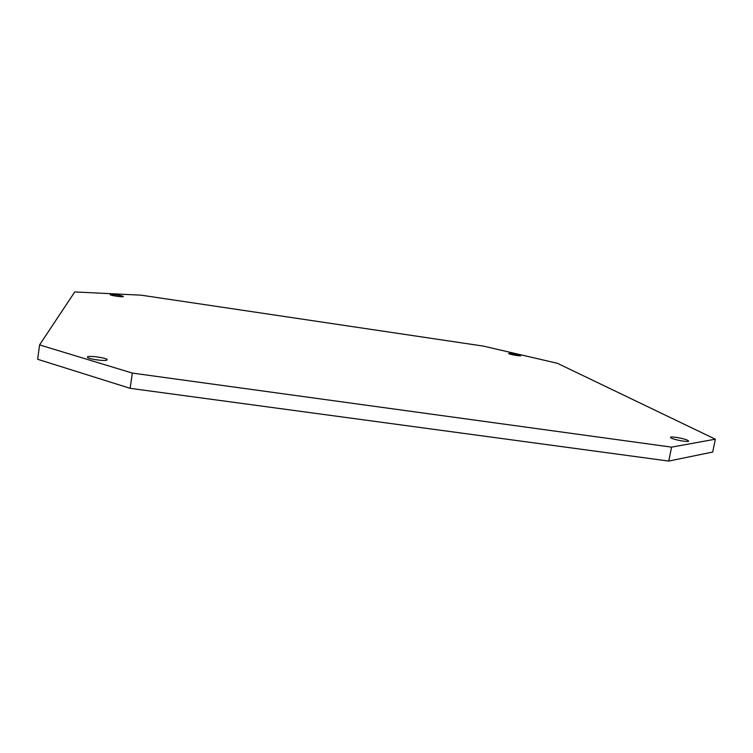 <?xml version="1.0" encoding="UTF-8"?>
<svg xmlns="http://www.w3.org/2000/svg" width="753" height="753" viewBox="0 0 753 753"><rect width="100%" height="100%" fill="white"/><g stroke="black" fill="none" stroke-linecap="round" stroke-linejoin="round"><path stroke-width="1.13" d="M107.124 359.793C107.18 361.741 86.67 358.955 87.433 357.11L87.452 357.063C87.677 355.171 107.867 357.948 107.133 359.774L107.124 359.793M123.285 296.55C123.417 297.435 109.769 295.43 110.211 294.63L110.211 294.621C110.211 293.755 123.718 295.75 123.285 296.55L123.285 296.55M687.771 440.354L688.6 441.089C688.816 442.435 674.584 439.95 671.271 438.067L670.499 437.361C670.321 436.025 684.308 438.453 687.771 440.354M520.492 355.435L520.756 355.67C520.963 356.385 510.468 354.654 508.887 353.712L508.642 353.486C511.673 353.308 515.626 353.957 520.492 355.435M712.686 452.045L668.749 461.071L130.137 388.332L37.65 359.275L39.57 344.912L74.754 291.929L141.253 295.185L483.341 346.098L557.399 363.294L715.35 439.197L712.686 452.045M39.57 344.912L132.33 373.083L130.137 388.332M668.749 461.071L671.582 447.131L132.33 373.083M671.582 447.131L715.35 439.197"/></g></svg>
